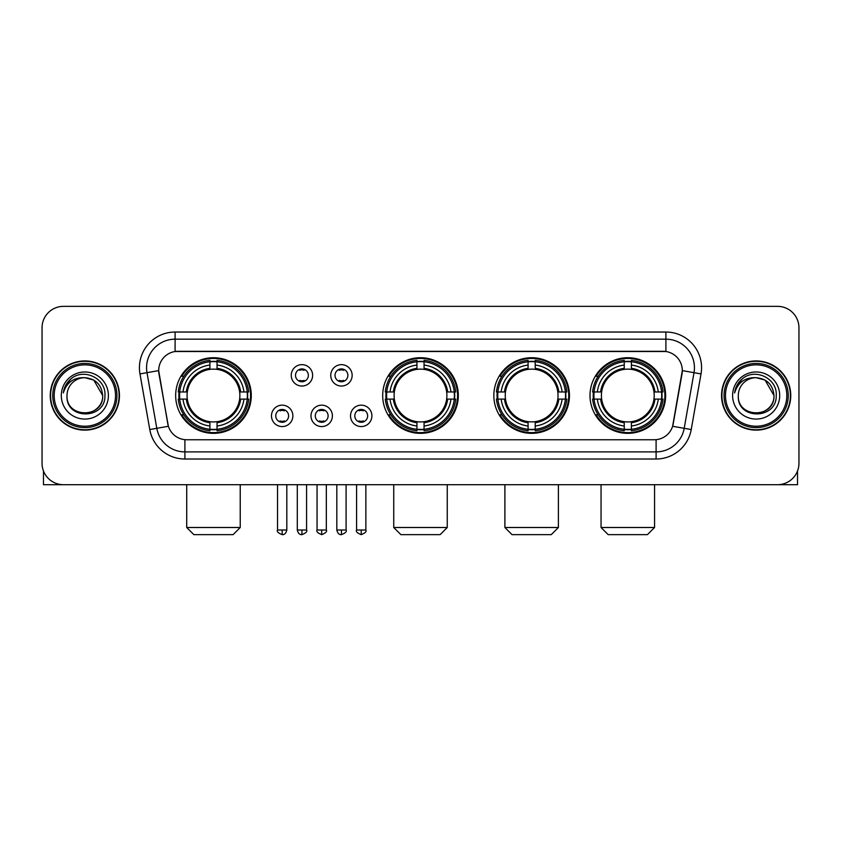 <?xml version="1.0" encoding="UTF-8"?>
<svg xmlns="http://www.w3.org/2000/svg" width="841" height="841" viewBox="0 0 841 841"><rect width="100%" height="100%" fill="white"/><g stroke="black" fill="none" stroke-linecap="round" stroke-linejoin="round"><path stroke-width="1.26" d="M382.687 395.533A37.813 37.813 0 0 0 420.5 433.336A37.813 37.813 0 0 0 458.313 395.533A37.813 37.813 0 0 0 420.5 357.719A37.813 37.813 0 0 0 382.687 395.533M493.835 395.533A37.813 37.813 0 0 0 531.649 433.336A37.813 37.813 0 0 0 569.452 395.533A37.813 37.813 0 0 0 531.649 357.719A37.813 37.813 0 0 0 493.835 395.533M590.004 395.533A37.813 37.813 0 0 0 627.807 433.336A37.813 37.813 0 0 0 665.62 395.533A37.813 37.813 0 0 0 627.807 357.719A37.813 37.813 0 0 0 590.004 395.533M175.664 395.533A37.813 37.813 0 0 0 213.477 433.336A37.813 37.813 0 0 0 251.28 395.533A37.813 37.813 0 0 0 213.477 357.719A37.813 37.813 0 0 0 175.664 395.533M292.878 415.864A10.702 10.702 0 0 1 282.177 426.566A10.702 10.702 0 0 1 271.475 415.864A10.702 10.702 0 0 1 282.177 405.162A10.702 10.702 0 0 1 292.878 415.864M275.753 415.864A6.423 6.423 0 0 0 282.177 422.287A6.423 6.423 0 0 0 288.6 415.864A6.423 6.423 0 0 0 282.177 409.441A6.423 6.423 0 0 0 275.753 415.864M332.395 415.864A10.702 10.702 0 0 1 321.693 426.566A10.702 10.702 0 0 1 310.991 415.864A10.702 10.702 0 0 1 321.693 405.162A10.702 10.702 0 0 1 332.395 415.864M315.28 415.864A6.423 6.423 0 0 0 321.693 422.287A6.423 6.423 0 0 0 328.116 415.864A6.423 6.423 0 0 0 321.693 409.441A6.423 6.423 0 0 0 315.28 415.864M371.922 415.864A10.702 10.702 0 0 1 361.22 426.566A10.702 10.702 0 0 1 350.518 415.864A10.702 10.702 0 0 1 361.22 405.162A10.702 10.702 0 0 1 371.922 415.864M354.797 415.864A6.423 6.423 0 0 0 361.22 422.287A6.423 6.423 0 0 0 367.643 415.864A6.423 6.423 0 0 0 361.22 409.441A6.423 6.423 0 0 0 354.797 415.864M312.631 375.338A10.702 10.702 0 0 1 301.94 386.04A10.702 10.702 0 0 1 291.238 375.338A10.702 10.702 0 0 1 301.94 364.647A10.702 10.702 0 0 1 312.631 375.338M295.517 375.338A6.423 6.423 0 0 0 301.94 381.761A6.423 6.423 0 0 0 308.353 375.338A6.423 6.423 0 0 0 301.94 368.926A6.423 6.423 0 0 0 295.517 375.338M352.158 375.338A10.702 10.702 0 0 1 341.457 386.04A10.702 10.702 0 0 1 330.755 375.338A10.702 10.702 0 0 1 341.457 364.647A10.702 10.702 0 0 1 352.158 375.338M335.033 375.338A6.423 6.423 0 0 0 341.457 381.761A6.423 6.423 0 0 0 347.88 375.338A6.423 6.423 0 0 0 341.457 368.926A6.423 6.423 0 0 0 335.033 375.338M149.782 429.551L139.974 373.909A35.669 35.669 0 0 1 175.096 332.037L665.904 332.037A35.669 35.669 0 0 1 701.026 373.909L691.218 429.551A35.669 35.669 0 0 1 656.096 459.018L184.904 459.018A35.669 35.669 0 0 1 149.782 429.551L168.379 426.271L158.981 373.909A19.259 19.259 0 0 1 177.945 351.307L663.055 351.307A19.259 19.259 0 0 1 682.019 373.909L673.21 423.843A19.259 19.259 0 0 1 654.245 439.759L186.755 439.759A19.259 19.259 0 0 1 167.79 423.843L158.686 370.608L146.996 372.668A28.531 28.531 0 0 1 175.096 339.175L665.904 339.175A28.531 28.531 0 0 1 694.004 372.668L684.196 428.311A28.531 28.531 0 0 1 656.096 451.89L184.904 451.89A28.531 28.531 0 0 1 156.804 428.311L146.996 372.668A28.531 28.531 0 0 1 146.565 367.706M179.059 399.097A34.597 34.597 0 0 1 179.059 391.969M593.399 399.097A34.597 34.597 0 0 1 593.399 391.969M497.231 399.097A34.597 34.597 0 0 1 497.231 391.969M386.082 399.097A34.597 34.597 0 0 1 386.082 391.969M50.25 395.533A34.597 34.597 0 0 0 84.857 430.129A34.597 34.597 0 0 0 119.454 395.533A34.597 34.597 0 0 0 84.857 360.936A34.597 34.597 0 0 0 50.25 395.533M721.546 395.533A34.597 34.597 0 0 0 756.143 430.129A34.597 34.597 0 0 0 790.75 395.533A34.597 34.597 0 0 0 756.143 360.936A34.597 34.597 0 0 0 721.546 395.533M175.096 332.037L175.096 351.517L665.904 351.517L665.904 332.037M158.686 370.566L158.896 367.706M654.245 439.759L186.755 439.759M701.026 373.909L682.314 370.608L672.621 426.271L691.218 429.551M673.21 423.843L673.094 424.453M167.906 424.453L167.79 423.843M798.95 327.759A21.403 21.403 0 0 0 777.547 306.355L63.453 306.355A21.403 21.403 0 0 0 42.05 327.759L42.05 463.307A21.403 21.403 0 0 0 63.453 484.7L777.547 484.7A21.403 21.403 0 0 0 798.95 463.307L798.95 327.759L798.95 463.307M42.05 327.759L42.05 463.307M777.547 306.355L63.453 306.355M63.453 484.7L777.547 484.7M43.48 470.992L43.48 484.7L126.234 484.7M115.532 395.533A30.675 30.675 0 0 0 84.857 364.857A30.675 30.675 0 0 0 54.181 395.533A30.675 30.675 0 0 0 84.857 426.208A30.675 30.675 0 0 0 115.532 395.533M116.952 395.533A32.105 32.105 0 0 0 84.857 363.428A32.105 32.105 0 0 0 52.752 395.533A32.105 32.105 0 0 0 84.857 427.638A32.105 32.105 0 0 0 116.952 395.533M119.096 395.533A34.239 34.239 0 0 0 84.857 361.294A34.239 34.239 0 0 0 50.607 395.533A34.239 34.239 0 0 0 84.857 429.772A34.239 34.239 0 0 0 119.096 395.533M102.686 395.533C101.624 384.694 95.685 378.755 84.857 377.693L93.772 380.09L102.686 395.533L93.772 380.09L84.857 377.693L93.772 380.09L102.686 395.533L93.772 380.09L84.857 377.693L93.772 380.09L102.686 395.533C103.779 418.534 65.924 418.534 67.017 395.533C65.43 420.279 105.777 419.733 104.936 395.533C106.26 378.545 84.005 367.748 71.18 378.692C66.702 382.424 64.084 387.175 63.317 392.936C66.681 382.319 73.861 377.231 84.857 377.693L93.772 380.09L102.686 395.533C103.779 418.534 65.924 418.534 67.017 395.533C65.924 418.534 103.779 418.534 102.686 395.533C103.779 418.534 65.924 418.534 67.017 395.533C65.924 418.534 103.779 418.534 102.686 395.533C103.779 418.534 65.924 418.534 67.017 395.533C65.924 418.534 103.779 418.534 102.686 395.533C103.779 418.534 65.924 418.534 67.017 395.533C65.924 418.534 103.779 418.534 102.686 395.533C103.779 418.534 65.924 418.534 67.017 395.533C65.924 418.534 103.779 418.534 102.686 395.533C103.779 418.534 65.924 418.534 67.017 395.533C65.924 418.534 103.779 418.534 102.686 395.533C103.779 418.534 65.924 418.534 67.017 395.533A17.84 17.84 0 0 1 84.857 377.693L93.772 380.09L102.686 395.533C103.401 409.378 85.603 418.566 74.744 410.219M61.309 395.533A23.537 23.537 0 0 0 84.857 419.07A23.537 23.537 0 0 0 108.394 395.533A23.537 23.537 0 0 0 84.857 371.985A23.537 23.537 0 0 0 61.309 395.533M71.17 378.692L65.913 384.947M65.587 385.556L66.061 384.694L65.587 385.556M233.094 534.645L193.861 534.645L186.723 527.507L240.232 527.507L233.094 534.645M239.632 399.097A26.397 26.397 0 0 0 217.041 369.378L217.041 369.378A26.397 26.397 0 0 0 187.322 399.097A26.397 26.397 0 0 0 239.632 399.097L240.684 399.097L239.632 399.097A26.397 26.397 0 0 1 217.041 421.688L217.041 425.998A30.675 30.675 0 0 0 243.943 399.097L248.684 399.097A35.385 35.385 0 0 1 217.041 430.739L217.041 429.299A33.955 33.955 0 0 0 247.243 399.097M179.774 399.097A33.882 33.882 0 0 1 179.774 391.969M217.041 361.83A33.882 33.882 0 0 0 209.914 361.83M247.17 391.969A33.882 33.882 0 0 1 247.17 399.097M248.684 391.969A35.385 35.385 0 0 0 217.041 360.326L217.041 361.767A33.955 33.955 0 0 1 247.243 391.969L248.684 391.969M178.271 399.097A35.385 35.385 0 0 0 209.914 430.739L209.914 429.299A33.955 33.955 0 0 1 179.711 399.097L178.271 399.097M247.243 391.969L243.943 391.969A30.675 30.675 0 0 0 217.041 365.068L217.041 361.767M217.041 429.299L217.041 425.998M179.711 399.097L183.012 399.097A30.675 30.675 0 0 0 209.914 425.998L209.914 429.299M217.041 365.068L217.041 368.326A27.438 27.438 0 0 1 240.684 391.969L243.943 391.969M243.943 399.097L240.684 399.097A27.438 27.438 0 0 1 217.041 422.739M209.914 425.998L209.914 421.688A26.397 26.397 0 0 1 187.322 399.097L183.012 399.097M239.632 391.969L240.684 391.969M217.041 429.225A33.882 33.882 0 0 1 209.914 429.225M209.914 360.326A35.385 35.385 0 0 0 178.271 391.969L179.711 391.969A33.955 33.955 0 0 1 209.914 361.767L209.914 360.326M209.914 361.767L209.914 365.068A30.675 30.675 0 0 0 183.012 391.969L179.711 391.969M209.914 369.336L209.914 365.068M183.012 391.969L186.271 391.969A27.438 27.438 0 0 1 209.914 368.326M209.914 421.688L209.914 422.739A27.438 27.438 0 0 1 186.271 399.097M183.79 376.274L181.772 376.274A37.099 37.099 0 0 1 250.576 395.533A37.099 37.099 0 0 1 181.772 414.792L183.79 414.792M440.116 534.645L400.884 534.645L393.746 527.507L447.254 527.507L440.116 534.645M446.655 399.097A26.397 26.397 0 0 0 424.064 369.378L424.064 369.378A26.397 26.397 0 0 0 394.345 399.097A26.397 26.397 0 0 0 446.655 399.097L447.706 399.097L446.655 399.097A26.397 26.397 0 0 1 424.064 421.688L424.064 425.998A30.675 30.675 0 0 0 450.965 399.097L455.706 399.097A35.385 35.385 0 0 1 424.064 430.739L424.064 429.299A33.955 33.955 0 0 0 454.266 399.097M386.807 399.097A33.882 33.882 0 0 1 386.807 391.969M424.064 361.83A33.882 33.882 0 0 0 416.936 361.83M454.193 391.969A33.882 33.882 0 0 1 454.193 399.097M455.706 391.969A35.385 35.385 0 0 0 424.064 360.326L424.064 361.767A33.955 33.955 0 0 1 454.266 391.969L455.706 391.969M385.294 399.097A35.385 35.385 0 0 0 416.936 430.739L416.936 429.299A33.955 33.955 0 0 1 386.734 399.097L385.294 399.097M454.266 391.969L450.965 391.969A30.675 30.675 0 0 0 424.064 365.068L424.064 361.767M424.064 429.299L424.064 425.998M386.734 399.097L390.035 399.097A30.675 30.675 0 0 0 416.936 425.998L416.936 429.299M424.064 365.068L424.064 368.326A27.438 27.438 0 0 1 447.706 391.969L450.965 391.969M450.965 399.097L447.706 399.097A27.438 27.438 0 0 1 424.064 422.739M416.936 425.998L416.936 421.688A26.397 26.397 0 0 1 394.345 399.097L390.035 399.097M446.655 391.969L447.706 391.969M424.064 429.225A33.882 33.882 0 0 1 416.936 429.225M416.936 360.326A35.385 35.385 0 0 0 385.294 391.969L386.734 391.969A33.955 33.955 0 0 1 416.936 361.767L416.936 360.326M416.936 361.767L416.936 365.068A30.675 30.675 0 0 0 390.035 391.969L386.734 391.969M416.936 369.336L416.936 365.068M390.035 391.969L393.294 391.969A27.438 27.438 0 0 1 416.936 368.326M416.936 421.688L416.936 422.739A27.438 27.438 0 0 1 393.294 399.097M390.823 376.274L388.794 376.274A37.099 37.099 0 0 1 457.599 395.533A37.099 37.099 0 0 1 388.794 414.792L390.823 414.792M551.265 534.645L512.032 534.645L504.894 527.507L558.392 527.507L551.265 534.645M557.793 399.097A26.397 26.397 0 0 0 535.212 369.378L535.212 369.378A26.397 26.397 0 0 0 505.494 399.097A26.397 26.397 0 0 0 557.793 399.097L558.855 399.097L557.793 399.097A26.397 26.397 0 0 1 535.212 421.688L535.212 425.998A30.675 30.675 0 0 0 562.114 399.097L566.845 399.097A35.385 35.385 0 0 1 535.212 430.739L535.212 429.299A33.955 33.955 0 0 0 565.415 399.097M497.946 399.097A33.882 33.882 0 0 1 497.946 391.969M535.212 361.83A33.882 33.882 0 0 0 528.074 361.83M565.341 391.969A33.882 33.882 0 0 1 565.341 399.097M566.845 391.969A35.385 35.385 0 0 0 535.212 360.326L535.212 361.767A33.955 33.955 0 0 1 565.415 391.969L566.845 391.969M496.442 399.097A35.385 35.385 0 0 0 528.074 430.739L528.074 429.299A33.955 33.955 0 0 1 497.872 399.097L496.442 399.097M565.415 391.969L562.114 391.969A30.675 30.675 0 0 0 535.212 365.068L535.212 361.767M535.212 429.299L535.212 425.998M497.872 399.097L501.173 399.097A30.675 30.675 0 0 0 528.074 425.998L528.074 429.299M535.212 365.068L535.212 368.326A27.438 27.438 0 0 1 558.855 391.969L562.114 391.969M562.114 399.097L558.855 399.097A27.438 27.438 0 0 1 535.212 422.739M528.074 425.998L528.074 421.688A26.397 26.397 0 0 1 505.494 399.097L501.173 399.097M557.793 391.969L558.855 391.969M535.212 429.225A33.882 33.882 0 0 1 528.074 429.225M528.074 360.326A35.385 35.385 0 0 0 496.442 391.969L497.872 391.969A33.955 33.955 0 0 1 528.074 361.767L528.074 360.326M528.074 361.767L528.074 365.068A30.675 30.675 0 0 0 501.173 391.969L497.872 391.969M528.074 369.336L528.074 365.068M501.173 391.969L504.442 391.969A27.438 27.438 0 0 1 528.074 368.326M528.074 421.688L528.074 422.739A27.438 27.438 0 0 1 504.442 399.097M501.961 376.274L499.943 376.274A37.099 37.099 0 0 1 568.737 395.533A37.099 37.099 0 0 1 499.943 414.792L501.961 414.792M647.423 534.645L608.19 534.645L601.052 527.507L654.561 527.507L647.423 534.645M653.962 399.097A26.397 26.397 0 0 0 631.381 369.378L631.381 369.378A26.397 26.397 0 0 0 601.651 399.097A26.397 26.397 0 0 0 653.962 399.097L655.013 399.097L653.962 399.097A26.397 26.397 0 0 1 631.381 421.688L631.381 425.998A30.675 30.675 0 0 0 658.272 399.097L663.013 399.097A35.385 35.385 0 0 1 631.381 430.739L631.381 429.299A33.955 33.955 0 0 0 661.583 399.097M594.114 399.097A33.882 33.882 0 0 1 594.114 391.969M631.381 361.83A33.882 33.882 0 0 0 624.243 361.83M661.51 391.969A33.882 33.882 0 0 1 661.51 399.097M663.013 391.969A35.385 35.385 0 0 0 631.381 360.326L631.381 361.767A33.955 33.955 0 0 1 661.583 391.969L663.013 391.969M592.611 399.097A35.385 35.385 0 0 0 624.243 430.739L624.243 429.299A33.955 33.955 0 0 1 594.04 399.097L592.611 399.097M661.583 391.969L658.272 391.969A30.675 30.675 0 0 0 631.381 365.068L631.381 361.767M631.381 429.299L631.381 425.998M594.04 399.097L597.341 399.097A30.675 30.675 0 0 0 624.243 425.998L624.243 429.299M631.381 365.068L631.381 368.326A27.438 27.438 0 0 1 655.013 391.969L658.272 391.969M658.272 399.097L655.013 399.097A27.438 27.438 0 0 1 631.381 422.739M624.243 425.998L624.243 421.688A26.397 26.397 0 0 1 601.651 399.097L597.341 399.097M653.962 391.969L655.013 391.969M631.381 429.225A33.882 33.882 0 0 1 624.243 429.225M624.243 360.326A35.385 35.385 0 0 0 592.611 391.969L594.04 391.969A33.955 33.955 0 0 1 624.243 361.767L624.243 360.326M624.243 361.767L624.243 365.068A30.675 30.675 0 0 0 597.341 391.969L594.04 391.969M624.243 369.336L624.243 365.068M597.341 391.969L600.6 391.969A27.438 27.438 0 0 1 624.243 368.326M624.243 421.688L624.243 422.739A27.438 27.438 0 0 1 600.6 399.097M598.13 376.274L596.101 376.274A37.099 37.099 0 0 1 664.905 395.533A37.099 37.099 0 0 1 596.101 414.792L598.13 414.792M299.795 381.394L299.795 380.384A5.477 5.477 0 0 0 304.074 380.384L304.074 381.394M304.074 369.294L304.074 370.303A5.477 5.477 0 0 0 299.795 370.303L299.795 369.294M339.312 381.394L339.312 380.384A5.477 5.477 0 0 0 343.601 380.384L343.601 381.394M343.601 369.294L343.601 370.303A5.477 5.477 0 0 0 339.312 370.303L339.312 369.294M280.032 421.919L280.032 420.899A5.477 5.477 0 0 0 284.311 420.899L284.311 421.919M284.311 409.809L284.311 410.829A5.477 5.477 0 0 0 280.032 410.829L280.032 409.809M319.559 421.919L319.559 420.899A5.477 5.477 0 0 0 323.838 420.899L323.838 421.919M323.838 409.809L323.838 410.829A5.477 5.477 0 0 0 319.559 410.829L319.559 409.809M359.075 421.919L359.075 420.899A5.477 5.477 0 0 0 363.354 420.899L363.354 421.919M363.354 409.809L363.354 410.829A5.477 5.477 0 0 0 359.075 410.829L359.075 409.809M797.52 470.992L797.52 484.7L714.766 484.7M786.819 395.533A30.675 30.675 0 0 0 756.143 364.857A30.675 30.675 0 0 0 725.468 395.533A30.675 30.675 0 0 0 756.143 426.208A30.675 30.675 0 0 0 786.819 395.533M788.248 395.533A32.105 32.105 0 0 0 756.143 363.428A32.105 32.105 0 0 0 724.048 395.533A32.105 32.105 0 0 0 756.143 427.638A32.105 32.105 0 0 0 788.248 395.533M790.393 395.533A34.239 34.239 0 0 0 756.143 361.294A34.239 34.239 0 0 0 721.904 395.533A34.239 34.239 0 0 0 756.143 429.772A34.239 34.239 0 0 0 790.393 395.533M738.314 395.533A17.84 17.84 0 0 1 756.143 377.693L765.068 380.09L773.983 395.533L765.068 380.09L756.143 377.693L765.068 380.09L773.983 395.533L765.068 380.09L756.143 377.693L765.068 380.09L773.983 395.533L765.068 380.09L756.143 377.693L765.068 380.09L773.983 395.533C775.076 418.534 737.221 418.534 738.314 395.533C736.727 420.279 777.073 419.733 776.232 395.533C777.557 378.545 755.302 367.748 742.477 378.692C737.999 382.424 735.381 387.175 734.603 392.936C737.967 382.319 745.147 377.231 756.143 377.693L765.068 380.09L773.983 395.533C775.076 418.534 737.221 418.534 738.314 395.533C737.221 418.534 775.076 418.534 773.983 395.533C775.076 418.534 737.221 418.534 738.314 395.533C737.221 418.534 775.076 418.534 773.983 395.533C775.076 418.534 737.221 418.534 738.314 395.533C737.221 418.534 775.076 418.534 773.983 395.533C775.076 418.534 737.221 418.534 738.314 395.533C737.221 418.534 775.076 418.534 773.983 395.533C775.076 418.534 737.221 418.534 738.314 395.533C737.221 418.534 775.076 418.534 773.983 395.533C774.698 409.378 756.889 418.566 746.03 410.219M756.143 377.693C766.981 378.755 772.921 384.694 773.983 395.533M732.606 395.533A23.537 23.537 0 0 0 756.143 419.07A23.537 23.537 0 0 0 779.691 395.533A23.537 23.537 0 0 0 756.143 371.985A23.537 23.537 0 0 0 732.606 395.533M742.466 378.692L737.21 384.947M736.884 385.556L737.357 384.694M656.096 439.675L656.096 459.018M184.904 459.018L184.904 439.675M139.974 373.909L146.996 372.668M209.914 429.551A34.208 34.208 0 0 0 217.041 429.551M247.496 399.097A34.208 34.208 0 0 0 247.496 391.969M217.041 361.514A34.208 34.208 0 0 0 209.914 361.514M416.936 429.551A34.208 34.208 0 0 0 424.064 429.551M454.518 399.097A34.208 34.208 0 0 0 454.518 391.969M424.064 361.514A34.208 34.208 0 0 0 416.936 361.514M528.074 429.551A34.208 34.208 0 0 0 535.212 429.551M565.667 399.097A34.208 34.208 0 0 0 565.667 391.969M535.212 361.514A34.208 34.208 0 0 0 528.074 361.514M624.243 429.551A34.208 34.208 0 0 0 631.381 429.551M661.825 399.097A34.208 34.208 0 0 0 661.825 391.969M631.381 361.514A34.208 34.208 0 0 0 624.243 361.514M301.94 530.009L297.293 530.009C298.103 533.31 299.659 534.855 301.94 534.645L301.94 530.009L306.576 530.009L306.576 484.7M341.457 530.009L336.82 530.009C337.63 533.31 339.175 534.855 341.457 534.645L341.457 530.009L346.093 530.009L346.093 484.7M282.177 530.009L277.541 530.009C276.594 531.491 278.14 533.036 282.177 534.645L282.177 530.009L286.813 530.009L286.813 484.7M321.693 530.009L317.057 530.009C316.121 531.491 317.667 533.036 321.693 534.645L321.693 530.009L326.329 530.009L326.329 484.7M361.22 530.009L356.584 530.009C355.638 531.491 357.183 533.036 361.22 534.645L361.22 530.009L365.856 530.009L365.856 484.7M240.232 484.7L240.232 527.507M186.723 484.7L186.723 527.507M447.254 484.7L447.254 527.507M393.746 484.7L393.746 527.507M558.392 484.7L558.392 527.507M504.894 484.7L504.894 527.507M654.561 484.7L654.561 527.507M601.052 484.7L601.052 527.507M297.293 530.009L297.293 484.7M306.576 530.009C307.512 531.491 305.966 533.036 301.94 534.645M336.82 530.009L336.82 484.7M346.093 530.009C347.039 531.491 345.493 533.036 341.457 534.645M277.541 530.009L277.541 484.7M286.813 530.009C286.003 533.31 284.458 534.855 282.177 534.645M317.057 530.009L317.057 484.7M326.329 530.009C327.275 531.491 325.73 533.036 321.693 534.645M356.584 530.009L356.584 484.7M365.856 530.009C366.792 531.491 365.246 533.036 361.22 534.645"/></g></svg>

